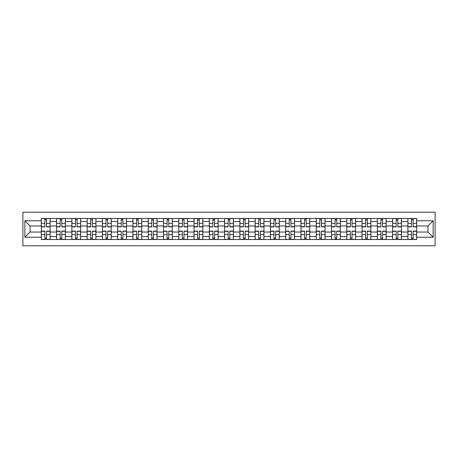 <?xml version="1.0" encoding="UTF-8"?>
<svg xmlns="http://www.w3.org/2000/svg" width="458" height="458" viewBox="0 0 458 458"><rect width="100%" height="100%" fill="white"/><g stroke="black" fill="none" stroke-linecap="round" stroke-linejoin="round"><path stroke-width="0.69" d="M22.9 245.791L435.1 245.791L435.1 212.209L22.9 212.209L22.9 245.791M56.58 239.523L56.58 221.46L50.117 221.46L50.117 239.523M50.117 221.46L50.117 218.477M56.58 221.46L56.58 218.477M65.391 218.477L65.391 239.523M71.854 239.523L71.854 218.477M80.665 218.477L80.665 239.523M87.129 239.523L87.129 218.477M95.94 218.477L95.94 239.523M102.403 239.523L102.403 218.477M111.214 218.477L111.214 239.523M117.677 239.523L117.677 218.477M126.488 218.477L126.488 239.523M132.952 239.523L132.952 218.477M141.762 218.477L141.762 239.523M148.226 239.523L148.226 218.477M157.037 218.477L157.037 239.523M163.5 239.523L163.5 218.477M172.311 218.477L172.311 239.523M178.775 239.523L178.775 218.477M187.585 218.477L187.585 239.523M194.049 239.523L194.049 218.477M202.86 218.477L202.86 239.523M209.317 239.523L209.317 218.477M218.134 218.477L218.134 239.523M224.592 239.523L224.592 218.477M233.408 218.477L233.408 239.523M239.866 239.523L239.866 218.477M248.683 218.477L248.683 239.523M255.14 239.523L255.14 218.477M263.951 218.477L263.951 239.523M270.415 239.523L270.415 218.477M279.225 218.477L279.225 239.523M285.689 239.523L285.689 218.477M294.5 218.477L294.5 239.523M300.963 239.523L300.963 218.477M309.774 218.477L309.774 239.523M316.238 239.523L316.238 218.477M325.048 218.477L325.048 239.523M331.512 239.523L331.512 218.477M340.323 218.477L340.323 239.523M346.786 239.523L346.786 218.477M355.597 218.477L355.597 239.523M362.06 239.523L362.06 218.477M370.871 218.477L370.871 239.523M377.335 239.523L377.335 218.477M386.146 218.477L386.146 239.523M392.609 239.523L392.609 218.477M401.42 218.477L401.42 239.523M407.883 239.523L407.883 218.477M407.883 232.034L401.42 232.034M392.609 232.034L386.146 232.034M377.335 232.034L370.871 232.034M362.06 232.034L355.597 232.034M346.786 232.034L340.323 232.034M331.512 232.034L325.048 232.034M316.238 232.034L309.774 232.034M300.963 232.034L294.5 232.034M285.689 232.034L279.225 232.034M270.415 232.034L263.951 232.034M255.14 232.034L248.683 232.034M239.866 232.034L233.408 232.034M224.592 232.034L218.134 232.034M209.317 232.034L202.86 232.034M194.049 232.034L187.585 232.034M178.775 232.034L172.311 232.034M163.5 232.034L157.037 232.034M148.226 232.034L141.762 232.034M132.952 232.034L126.488 232.034M117.677 232.034L111.214 232.034M102.403 232.034L95.94 232.034M87.129 232.034L80.665 232.034M71.854 232.034L65.391 232.034M56.58 232.034L50.117 232.034M407.883 225.966L401.42 225.966M392.609 225.966L386.146 225.966M377.335 225.966L370.871 225.966M362.06 225.966L355.597 225.966M346.786 225.966L340.323 225.966M331.512 225.966L325.048 225.966M316.238 225.966L309.774 225.966M300.963 225.966L294.5 225.966M285.689 225.966L279.225 225.966M270.415 225.966L263.951 225.966M255.14 225.966L248.683 225.966M239.866 225.966L233.408 225.966M224.592 225.966L218.134 225.966M209.317 225.966L202.86 225.966M194.049 225.966L187.585 225.966M178.775 225.966L172.311 225.966M163.5 225.966L157.037 225.966M148.226 225.966L141.762 225.966M132.952 225.966L126.488 225.966M117.677 225.966L111.214 225.966M102.403 225.966L95.94 225.966M87.129 225.966L80.665 225.966M71.854 225.966L65.391 225.966M56.58 225.966L50.117 225.966M30.045 232.034L41.306 232.034L41.306 225.966L30.045 225.966L30.045 232.034L24.858 237.227L24.858 220.773L41.306 220.773L41.306 225.966M416.694 225.966L416.694 232.034L427.955 232.034L427.955 225.966L416.694 225.966L416.694 218.477L41.306 218.477L41.306 220.773M416.694 220.773L433.142 220.773L433.142 237.227L416.694 237.227L416.694 232.034M41.306 232.034L41.306 239.523L416.694 239.523L416.694 237.227M41.306 237.227L24.858 237.227M46.544 238.057L44.878 238.057M44.878 219.943L46.544 219.943M61.819 238.057L60.153 238.057M60.153 219.943L61.819 219.943M77.093 238.057L75.427 238.057M75.427 219.943L77.093 219.943M92.367 238.057L90.701 238.057M90.701 219.943L92.367 219.943M107.641 238.057L105.975 238.057M105.975 219.943L107.641 219.943M122.916 238.057L121.25 238.057M121.25 219.943L122.916 219.943M138.19 238.057L136.524 238.057M136.524 219.943L138.19 219.943M153.464 238.057L151.798 238.057M151.798 219.943L153.464 219.943M168.739 238.057L167.073 238.057M167.073 219.943L168.739 219.943M184.013 238.057L182.347 238.057M182.347 219.943L184.013 219.943M199.287 238.057L197.621 238.057M197.621 219.943L199.287 219.943M214.556 238.057L212.896 238.057M212.896 219.943L214.556 219.943M229.83 238.057L228.17 238.057M228.17 219.943L229.83 219.943M245.104 238.057L243.444 238.057M243.444 219.943L245.104 219.943M260.379 238.057L258.713 238.057M258.713 219.943L260.379 219.943M275.653 238.057L273.987 238.057M273.987 219.943L275.653 219.943M290.927 238.057L289.261 238.057M289.261 219.943L290.927 219.943M306.202 238.057L304.536 238.057M304.536 219.943L306.202 219.943M321.476 238.057L319.81 238.057M319.81 219.943L321.476 219.943M336.75 238.057L335.084 238.057M335.084 219.943L336.75 219.943M352.025 238.057L350.359 238.057M350.359 219.943L352.025 219.943M367.299 238.057L365.633 238.057M365.633 219.943L367.299 219.943M382.573 238.057L380.907 238.057M380.907 219.943L382.573 219.943M397.847 238.057L396.181 238.057M396.181 219.943L397.847 219.943M413.122 238.057L411.456 238.057M411.456 219.943L413.122 219.943M24.858 220.773L30.045 225.966M427.955 232.034L433.142 237.227M427.955 225.966L433.142 220.773M46.544 226.893L46.544 218.575L50.071 218.575L50.071 226.893L46.544 226.893M44.878 219.846L46.544 219.846M47.964 218.575L41.357 218.575L41.357 226.893L44.878 226.893L44.878 218.575L43.458 218.575M44.878 231.107L44.878 239.425L41.357 239.425L41.357 231.107L44.878 231.107M46.544 238.154L44.878 238.154M43.458 239.425L50.071 239.425L50.071 231.107L46.544 231.107L46.544 239.425L47.964 239.425M61.819 226.893L61.819 218.575L65.345 218.575L65.345 226.893L61.819 226.893M60.153 219.846L61.819 219.846M63.238 218.575L56.632 218.575L56.632 226.893L60.153 226.893L60.153 218.575L58.733 218.575M77.093 226.893L77.093 218.575L80.619 218.575L80.619 226.893L77.093 226.893M75.427 219.846L77.093 219.846M78.513 218.575L71.906 218.575L71.906 226.893L75.427 226.893L75.427 218.575L74.007 218.575M92.367 226.893L92.367 218.575L95.894 218.575L95.894 226.893L92.367 226.893M90.701 219.846L92.367 219.846M93.787 218.575L87.18 218.575L87.18 226.893L90.701 226.893L90.701 218.575L89.281 218.575M60.153 231.107L60.153 239.425L56.632 239.425L56.632 231.107L60.153 231.107M61.819 238.154L60.153 238.154M58.733 239.425L65.345 239.425L65.345 231.107L61.819 231.107L61.819 239.425L63.238 239.425M75.427 231.107L75.427 239.425L71.906 239.425L71.906 231.107L75.427 231.107M77.093 238.154L75.427 238.154M74.007 239.425L80.619 239.425L80.619 231.107L77.093 231.107L77.093 239.425L78.513 239.425M90.701 231.107L90.701 239.425L87.18 239.425L87.18 231.107L90.701 231.107M92.367 238.154L90.701 238.154M89.281 239.425L95.894 239.425L95.894 231.107L92.367 231.107L92.367 239.425L93.787 239.425M107.641 226.893L107.641 218.575L111.168 218.575L111.168 226.893L107.641 226.893M105.975 219.846L107.641 219.846M109.061 218.575L102.449 218.575L102.449 226.893L105.975 226.893L105.975 218.575L104.556 218.575M122.916 226.893L122.916 218.575L126.442 218.575L126.442 226.893L122.916 226.893M121.25 219.846L122.916 219.846M124.336 218.575L117.723 218.575L117.723 226.893L121.25 226.893L121.25 218.575L119.83 218.575M105.975 231.107L105.975 239.425L102.449 239.425L102.449 231.107L105.975 231.107M107.641 238.154L105.975 238.154M104.556 239.425L111.168 239.425L111.168 231.107L107.641 231.107L107.641 239.425L109.061 239.425M121.25 231.107L121.25 239.425L117.723 239.425L117.723 231.107L121.25 231.107M122.916 238.154L121.25 238.154M119.83 239.425L126.442 239.425L126.442 231.107L122.916 231.107L122.916 239.425L124.336 239.425M138.19 226.893L138.19 218.575L141.711 218.575L141.711 226.893L138.19 226.893M136.524 219.846L138.19 219.846M139.61 218.575L132.997 218.575L132.997 226.893L136.524 226.893L136.524 218.575L135.104 218.575M153.464 226.893L153.464 218.575L156.985 218.575L156.985 226.893L153.464 226.893M151.798 219.846L153.464 219.846M154.884 218.575L148.272 218.575L148.272 226.893L151.798 226.893L151.798 218.575L150.379 218.575M168.739 226.893L168.739 218.575L172.26 218.575L172.26 226.893L168.739 226.893M167.073 219.846L168.739 219.846M170.158 218.575L163.546 218.575L163.546 226.893L167.073 226.893L167.073 218.575L165.653 218.575M184.013 226.893L184.013 218.575L187.534 218.575L187.534 226.893L184.013 226.893M182.347 219.846L184.013 219.846M185.433 218.575L178.82 218.575L178.82 226.893L182.347 226.893L182.347 218.575L180.927 218.575M199.287 226.893L199.287 218.575L202.808 218.575L202.808 226.893L199.287 226.893M197.621 219.846L199.287 219.846M200.701 218.575L194.095 218.575L194.095 226.893L197.621 226.893L197.621 218.575L196.201 218.575M214.556 226.893L214.556 218.575L218.082 218.575L218.082 226.893L214.556 226.893M212.896 219.846L214.556 219.846M215.976 218.575L209.369 218.575L209.369 226.893L212.896 226.893L212.896 218.575L211.476 218.575M229.83 226.893L229.83 218.575L233.357 218.575L233.357 226.893L229.83 226.893M228.17 219.846L229.83 219.846M231.25 218.575L224.643 218.575L224.643 226.893L228.17 226.893L228.17 218.575L226.75 218.575M245.104 226.893L245.104 218.575L248.631 218.575L248.631 226.893L245.104 226.893M243.444 219.846L245.104 219.846M246.524 218.575L239.918 218.575L239.918 226.893L243.444 226.893L243.444 218.575L242.024 218.575M136.524 231.107L136.524 239.425L132.997 239.425L132.997 231.107L136.524 231.107M138.19 238.154L136.524 238.154M135.104 239.425L141.711 239.425L141.711 231.107L138.19 231.107L138.19 239.425L139.61 239.425M151.798 231.107L151.798 239.425L148.272 239.425L148.272 231.107L151.798 231.107M153.464 238.154L151.798 238.154M150.379 239.425L156.985 239.425L156.985 231.107L153.464 231.107L153.464 239.425L154.884 239.425M167.073 231.107L167.073 239.425L163.546 239.425L163.546 231.107L167.073 231.107M168.739 238.154L167.073 238.154M165.653 239.425L172.26 239.425L172.26 231.107L168.739 231.107L168.739 239.425L170.158 239.425M182.347 231.107L182.347 239.425L178.82 239.425L178.82 231.107L182.347 231.107M184.013 238.154L182.347 238.154M180.927 239.425L187.534 239.425L187.534 231.107L184.013 231.107L184.013 239.425L185.433 239.425M197.621 231.107L197.621 239.425L194.095 239.425L194.095 231.107L197.621 231.107M199.287 238.154L197.621 238.154M196.201 239.425L202.808 239.425L202.808 231.107L199.287 231.107L199.287 239.425L200.701 239.425M212.896 231.107L212.896 239.425L209.369 239.425L209.369 231.107L212.896 231.107M214.556 238.154L212.896 238.154M211.476 239.425L218.082 239.425L218.082 231.107L214.556 231.107L214.556 239.425L215.976 239.425M228.17 231.107L228.17 239.425L224.643 239.425L224.643 231.107L228.17 231.107M229.83 238.154L228.17 238.154M226.75 239.425L233.357 239.425L233.357 231.107L229.83 231.107L229.83 239.425L231.25 239.425M243.444 231.107L243.444 239.425L239.918 239.425L239.918 231.107L243.444 231.107M245.104 238.154L243.444 238.154M242.024 239.425L248.631 239.425L248.631 231.107L245.104 231.107L245.104 239.425L246.524 239.425M260.379 226.893L260.379 218.575L263.905 218.575L263.905 226.893L260.379 226.893M258.713 219.846L260.379 219.846M261.799 218.575L255.192 218.575L255.192 226.893L258.713 226.893L258.713 218.575L257.299 218.575M275.653 226.893L275.653 218.575L279.18 218.575L279.18 226.893L275.653 226.893M273.987 219.846L275.653 219.846M277.073 218.575L270.466 218.575L270.466 226.893L273.987 226.893L273.987 218.575L272.567 218.575M290.927 226.893L290.927 218.575L294.454 218.575L294.454 226.893L290.927 226.893M289.261 219.846L290.927 219.846M292.347 218.575L285.74 218.575L285.74 226.893L289.261 226.893L289.261 218.575L287.842 218.575M306.202 226.893L306.202 218.575L309.728 218.575L309.728 226.893L306.202 226.893M304.536 219.846L306.202 219.846M307.621 218.575L301.015 218.575L301.015 226.893L304.536 226.893L304.536 218.575L303.116 218.575M321.476 226.893L321.476 218.575L325.003 218.575L325.003 226.893L321.476 226.893M319.81 219.846L321.476 219.846M322.896 218.575L316.289 218.575L316.289 226.893L319.81 226.893L319.81 218.575L318.39 218.575M336.75 226.893L336.75 218.575L340.277 218.575L340.277 226.893L336.75 226.893M335.084 219.846L336.75 219.846M338.17 218.575L331.558 218.575L331.558 226.893L335.084 226.893L335.084 218.575L333.664 218.575M258.713 231.107L258.713 239.425L255.192 239.425L255.192 231.107L258.713 231.107M260.379 238.154L258.713 238.154M257.299 239.425L263.905 239.425L263.905 231.107L260.379 231.107L260.379 239.425L261.799 239.425M273.987 231.107L273.987 239.425L270.466 239.425L270.466 231.107L273.987 231.107M275.653 238.154L273.987 238.154M272.567 239.425L279.18 239.425L279.18 231.107L275.653 231.107L275.653 239.425L277.073 239.425M289.261 231.107L289.261 239.425L285.74 239.425L285.74 231.107L289.261 231.107M290.927 238.154L289.261 238.154M287.842 239.425L294.454 239.425L294.454 231.107L290.927 231.107L290.927 239.425L292.347 239.425M304.536 231.107L304.536 239.425L301.015 239.425L301.015 231.107L304.536 231.107M306.202 238.154L304.536 238.154M303.116 239.425L309.728 239.425L309.728 231.107L306.202 231.107L306.202 239.425L307.621 239.425M319.81 231.107L319.81 239.425L316.289 239.425L316.289 231.107L319.81 231.107M321.476 238.154L319.81 238.154M318.39 239.425L325.003 239.425L325.003 231.107L321.476 231.107L321.476 239.425L322.896 239.425M335.084 231.107L335.084 239.425L331.558 239.425L331.558 231.107L335.084 231.107M336.75 238.154L335.084 238.154M333.664 239.425L340.277 239.425L340.277 231.107L336.75 231.107L336.75 239.425L338.17 239.425M352.025 226.893L352.025 218.575L355.551 218.575L355.551 226.893L352.025 226.893M350.359 219.846L352.025 219.846M353.444 218.575L346.832 218.575L346.832 226.893L350.359 226.893L350.359 218.575L348.939 218.575M350.359 231.107L350.359 239.425L346.832 239.425L346.832 231.107L350.359 231.107M352.025 238.154L350.359 238.154M348.939 239.425L355.551 239.425L355.551 231.107L352.025 231.107L352.025 239.425L353.444 239.425M367.299 226.893L367.299 218.575L370.82 218.575L370.82 226.893L367.299 226.893M365.633 219.846L367.299 219.846M368.719 218.575L362.106 218.575L362.106 226.893L365.633 226.893L365.633 218.575L364.213 218.575M365.633 231.107L365.633 239.425L362.106 239.425L362.106 231.107L365.633 231.107M367.299 238.154L365.633 238.154M364.213 239.425L370.82 239.425L370.82 231.107L367.299 231.107L367.299 239.425L368.719 239.425M382.573 226.893L382.573 218.575L386.094 218.575L386.094 226.893L382.573 226.893M380.907 219.846L382.573 219.846M383.993 218.575L377.381 218.575L377.381 226.893L380.907 226.893L380.907 218.575L379.487 218.575M380.907 231.107L380.907 239.425L377.381 239.425L377.381 231.107L380.907 231.107M382.573 238.154L380.907 238.154M379.487 239.425L386.094 239.425L386.094 231.107L382.573 231.107L382.573 239.425L383.993 239.425M397.847 226.893L397.847 218.575L401.368 218.575L401.368 226.893L397.847 226.893M396.181 219.846L397.847 219.846M399.267 218.575L392.655 218.575L392.655 226.893L396.181 226.893L396.181 218.575L394.762 218.575M396.181 231.107L396.181 239.425L392.655 239.425L392.655 231.107L396.181 231.107M397.847 238.154L396.181 238.154M394.762 239.425L401.368 239.425L401.368 231.107L397.847 231.107L397.847 239.425L399.267 239.425M413.122 226.893L413.122 218.575L416.643 218.575L416.643 226.893L413.122 226.893M411.456 219.846L413.122 219.846M414.542 218.575L407.929 218.575L407.929 226.893L411.456 226.893L411.456 218.575L410.036 218.575M411.456 231.107L411.456 239.425L407.929 239.425L407.929 231.107L411.456 231.107M413.122 238.154L411.456 238.154M410.036 239.425L416.643 239.425L416.643 231.107L413.122 231.107L413.122 239.425L414.542 239.425M392.609 221.46L386.146 221.46M377.335 221.46L370.871 221.46M362.06 221.46L355.597 221.46M346.786 221.46L340.323 221.46M331.512 221.46L325.048 221.46M316.238 221.46L309.774 221.46M300.963 221.46L294.5 221.46M285.689 221.46L279.225 221.46M270.415 221.46L263.951 221.46M255.14 221.46L248.683 221.46M239.866 221.46L233.408 221.46M224.592 221.46L218.134 221.46M209.317 221.46L202.86 221.46M194.049 221.46L187.585 221.46M178.775 221.46L172.311 221.46M163.5 221.46L157.037 221.46M148.226 221.46L141.762 221.46M132.952 221.46L126.488 221.46M117.677 221.46L111.214 221.46M102.403 221.46L95.94 221.46M87.129 221.46L80.665 221.46M71.854 221.46L65.391 221.46M407.883 221.46L401.42 221.46M392.609 236.54L386.146 236.54M377.335 236.54L370.871 236.54M362.06 236.54L355.597 236.54M346.786 236.54L340.323 236.54M331.512 236.54L325.048 236.54M316.238 236.54L309.774 236.54M300.963 236.54L294.5 236.54M285.689 236.54L279.225 236.54M270.415 236.54L263.951 236.54M255.14 236.54L248.683 236.54M239.866 236.54L233.408 236.54M224.592 236.54L218.134 236.54M209.317 236.54L202.86 236.54M194.049 236.54L187.585 236.54M178.775 236.54L172.311 236.54M163.5 236.54L157.037 236.54M148.226 236.54L141.762 236.54M132.952 236.54L126.488 236.54M117.677 236.54L111.214 236.54M102.403 236.54L95.94 236.54M87.129 236.54L80.665 236.54M71.854 236.54L65.391 236.54M56.58 236.54L50.117 236.54M407.883 236.54L401.42 236.54M46.544 226.687L50.071 226.687M46.544 223.384L50.071 223.384M41.357 226.687L44.878 226.687M41.357 223.384L44.878 223.384M44.878 231.313L41.357 231.313M44.878 234.616L41.357 234.616M50.071 231.313L46.544 231.313M50.071 234.616L46.544 234.616M61.819 226.687L65.345 226.687M61.819 223.384L65.345 223.384M56.632 226.687L60.153 226.687M56.632 223.384L60.153 223.384M77.093 226.687L80.619 226.687M77.093 223.384L80.619 223.384M71.906 226.687L75.427 226.687M71.906 223.384L75.427 223.384M92.367 226.687L95.894 226.687M92.367 223.384L95.894 223.384M87.18 226.687L90.701 226.687M87.18 223.384L90.701 223.384M60.153 231.313L56.632 231.313M60.153 234.616L56.632 234.616M65.345 231.313L61.819 231.313M65.345 234.616L61.819 234.616M75.427 231.313L71.906 231.313M75.427 234.616L71.906 234.616M80.619 231.313L77.093 231.313M80.619 234.616L77.093 234.616M90.701 231.313L87.18 231.313M90.701 234.616L87.18 234.616M95.894 231.313L92.367 231.313M95.894 234.616L92.367 234.616M107.641 226.687L111.168 226.687M107.641 223.384L111.168 223.384M102.449 226.687L105.975 226.687M102.449 223.384L105.975 223.384M122.916 226.687L126.442 226.687M122.916 223.384L126.442 223.384M117.723 226.687L121.25 226.687M117.723 223.384L121.25 223.384M105.975 231.313L102.449 231.313M105.975 234.616L102.449 234.616M111.168 231.313L107.641 231.313M111.168 234.616L107.641 234.616M121.25 231.313L117.723 231.313M121.25 234.616L117.723 234.616M126.442 231.313L122.916 231.313M126.442 234.616L122.916 234.616M138.19 226.687L141.711 226.687M138.19 223.384L141.711 223.384M132.997 226.687L136.524 226.687M132.997 223.384L136.524 223.384M153.464 226.687L156.985 226.687M153.464 223.384L156.985 223.384M148.272 226.687L151.798 226.687M148.272 223.384L151.798 223.384M168.739 226.687L172.26 226.687M168.739 223.384L172.26 223.384M163.546 226.687L167.073 226.687M163.546 223.384L167.073 223.384M184.013 226.687L187.534 226.687M184.013 223.384L187.534 223.384M178.82 226.687L182.347 226.687M178.82 223.384L182.347 223.384M199.287 226.687L202.808 226.687M199.287 223.384L202.808 223.384M194.095 226.687L197.621 226.687M194.095 223.384L197.621 223.384M214.556 226.687L218.082 226.687M214.556 223.384L218.082 223.384M209.369 226.687L212.896 226.687M209.369 223.384L212.896 223.384M229.83 226.687L233.357 226.687M229.83 223.384L233.357 223.384M224.643 226.687L228.17 226.687M224.643 223.384L228.17 223.384M245.104 226.687L248.631 226.687M245.104 223.384L248.631 223.384M239.918 226.687L243.444 226.687M239.918 223.384L243.444 223.384M136.524 231.313L132.997 231.313M136.524 234.616L132.997 234.616M141.711 231.313L138.19 231.313M141.711 234.616L138.19 234.616M151.798 231.313L148.272 231.313M151.798 234.616L148.272 234.616M156.985 231.313L153.464 231.313M156.985 234.616L153.464 234.616M167.073 231.313L163.546 231.313M167.073 234.616L163.546 234.616M172.26 231.313L168.739 231.313M172.26 234.616L168.739 234.616M182.347 231.313L178.82 231.313M182.347 234.616L178.82 234.616M187.534 231.313L184.013 231.313M187.534 234.616L184.013 234.616M197.621 231.313L194.095 231.313M197.621 234.616L194.095 234.616M202.808 231.313L199.287 231.313M202.808 234.616L199.287 234.616M212.896 231.313L209.369 231.313M212.896 234.616L209.369 234.616M218.082 231.313L214.556 231.313M218.082 234.616L214.556 234.616M228.17 231.313L224.643 231.313M228.17 234.616L224.643 234.616M233.357 231.313L229.83 231.313M233.357 234.616L229.83 234.616M243.444 231.313L239.918 231.313M243.444 234.616L239.918 234.616M248.631 231.313L245.104 231.313M248.631 234.616L245.104 234.616M260.379 226.687L263.905 226.687M260.379 223.384L263.905 223.384M255.192 226.687L258.713 226.687M255.192 223.384L258.713 223.384M275.653 226.687L279.18 226.687M275.653 223.384L279.18 223.384M270.466 226.687L273.987 226.687M270.466 223.384L273.987 223.384M290.927 226.687L294.454 226.687M290.927 223.384L294.454 223.384M285.74 226.687L289.261 226.687M285.74 223.384L289.261 223.384M306.202 226.687L309.728 226.687M306.202 223.384L309.728 223.384M301.015 226.687L304.536 226.687M301.015 223.384L304.536 223.384M321.476 226.687L325.003 226.687M321.476 223.384L325.003 223.384M316.289 226.687L319.81 226.687M316.289 223.384L319.81 223.384M336.75 226.687L340.277 226.687M336.75 223.384L340.277 223.384M331.558 226.687L335.084 226.687M331.558 223.384L335.084 223.384M258.713 231.313L255.192 231.313M258.713 234.616L255.192 234.616M263.905 231.313L260.379 231.313M263.905 234.616L260.379 234.616M273.987 231.313L270.466 231.313M273.987 234.616L270.466 234.616M279.18 231.313L275.653 231.313M279.18 234.616L275.653 234.616M289.261 231.313L285.74 231.313M289.261 234.616L285.74 234.616M294.454 231.313L290.927 231.313M294.454 234.616L290.927 234.616M304.536 231.313L301.015 231.313M304.536 234.616L301.015 234.616M309.728 231.313L306.202 231.313M309.728 234.616L306.202 234.616M319.81 231.313L316.289 231.313M319.81 234.616L316.289 234.616M325.003 231.313L321.476 231.313M325.003 234.616L321.476 234.616M335.084 231.313L331.558 231.313M335.084 234.616L331.558 234.616M340.277 231.313L336.75 231.313M340.277 234.616L336.75 234.616M352.025 226.687L355.551 226.687M352.025 223.384L355.551 223.384M346.832 226.687L350.359 226.687M346.832 223.384L350.359 223.384M350.359 231.313L346.832 231.313M350.359 234.616L346.832 234.616M355.551 231.313L352.025 231.313M355.551 234.616L352.025 234.616M367.299 226.687L370.82 226.687M367.299 223.384L370.82 223.384M362.106 226.687L365.633 226.687M362.106 223.384L365.633 223.384M365.633 231.313L362.106 231.313M365.633 234.616L362.106 234.616M370.82 231.313L367.299 231.313M370.82 234.616L367.299 234.616M382.573 226.687L386.094 226.687M382.573 223.384L386.094 223.384M377.381 226.687L380.907 226.687M377.381 223.384L380.907 223.384M380.907 231.313L377.381 231.313M380.907 234.616L377.381 234.616M386.094 231.313L382.573 231.313M386.094 234.616L382.573 234.616M397.847 226.687L401.368 226.687M397.847 223.384L401.368 223.384M392.655 226.687L396.181 226.687M392.655 223.384L396.181 223.384M396.181 231.313L392.655 231.313M396.181 234.616L392.655 234.616M401.368 231.313L397.847 231.313M401.368 234.616L397.847 234.616M413.122 226.687L416.643 226.687M413.122 223.384L416.643 223.384M407.929 226.687L411.456 226.687M407.929 223.384L411.456 223.384M411.456 231.313L407.929 231.313M411.456 234.616L407.929 234.616M416.643 231.313L413.122 231.313M416.643 234.616L413.122 234.616"/></g></svg>
